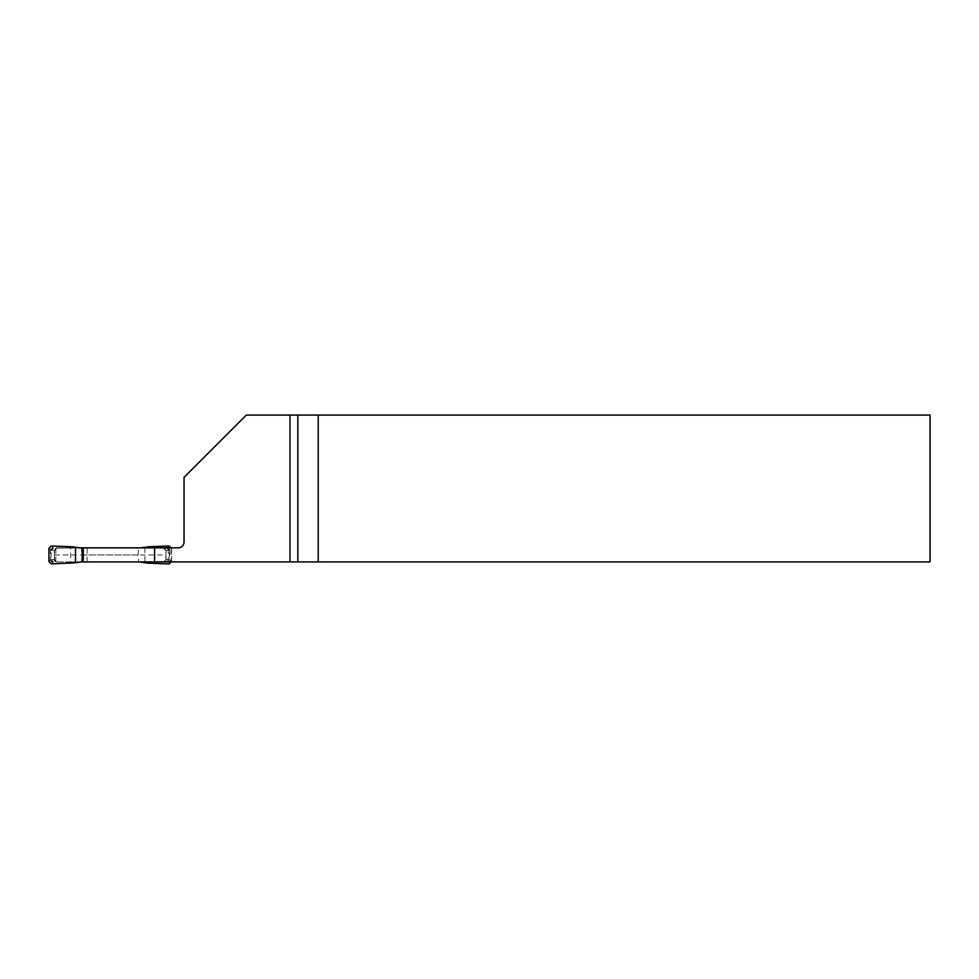 <?xml version="1.0" encoding="UTF-8"?>
<svg xmlns="http://www.w3.org/2000/svg" width="979" height="979" viewBox="0 0 979 979"><rect width="100%" height="100%" fill="white"/><g stroke="black" fill="none" stroke-linecap="round" stroke-linejoin="round"><path stroke-width="0.73" stroke-dasharray="4.89 3.67" d="M82.432 554.983L138.027 554.983L138.663 561.922L82.432 561.922L171.606 561.922L55.827 561.922L70.659 561.922L70.659 547.824L55.827 547.824L79.409 547.824M70.659 547.824L178.178 547.824A5.874 5.874 0 0 0 184.052 541.95L184.052 477.336L246.316 415.072L930.05 415.072L930.05 561.922L70.659 561.922M87.131 561.922L87.131 547.824L171.606 547.824L168.241 547.824L168.241 561.922M87.131 547.824L168.241 547.824M55.827 561.922L55.827 547.824M171.606 547.824L171.606 561.922M138.027 554.983L138.663 548.032L82.432 548.032M138.663 561.922L146.201 563.011M144.916 547.824L144.916 561.922M140.976 547.824L138.663 548.032M147.768 563.17L141.294 561.922L166.834 561.922L169.024 563.928M146.201 546.943L140.597 548.032L163.713 548.032A2.35 2.105 -90 0 1 164.766 548.35L165.818 550.382L165.818 559.572L163.469 561.922L166.736 561.922M141.294 548.032L147.768 546.784M169.024 546.025L166.834 548.032L169.343 550.247L169.343 559.707L166.063 559.572L166.063 550.382L164.766 548.35M167.531 562.203A2.35 2.313 139.1 0 0 169.918 559.878L169.918 550.088L171.435 548.338L171.435 561.616L169.343 559.707A2.35 2.08 -73.1 0 1 167.189 562.032M80.67 561.922L56.427 561.922A2.35 2.105 90 0 1 54.322 559.572L54.322 550.382L55.742 548.35L54.567 550.382L54.567 559.572L56.427 561.922M55.742 548.35A2.35 2.35 0 0 1 56.917 548.032L54.567 550.382L54.567 559.572A2.35 2.35 0 0 0 56.917 561.922L163.469 561.922A2.35 2.35 0 0 0 165.818 559.572L165.818 550.382L163.469 548.032L56.672 548.032A2.35 2.105 -90 0 0 55.619 548.35M141.294 561.922L140.597 561.922M72.617 546.784L79.091 548.032L56.672 548.032M79.091 548.032L80.67 548.032M140.597 548.032L139.716 548.032M164.643 548.35A2.35 2.35 0 0 0 163.469 548.032L163.713 548.032M166.834 548.032L168.988 550.357M54.567 554.983L165.818 554.983M167.189 547.922A2.35 2.08 -106.9 0 1 169.343 550.247L169.918 550.088A2.35 2.313 40.9 0 0 167.531 547.763M168.988 559.596L166.822 561.922L168.841 559.572M52.854 562.203A2.35 2.313 40.9 0 1 50.467 559.878L51.544 559.572L53.564 561.922L51.361 563.928M79.091 561.922L72.617 563.17M51.361 546.025L53.551 548.032L51.03 550.247L51.03 559.707A2.35 2.08 -106.9 0 0 53.196 562.032M53.564 548.032L51.397 550.357M48.95 561.616L50.467 559.878L50.467 550.088A2.35 2.313 139.1 0 1 52.854 547.763M53.196 547.922A2.35 2.08 -73.1 0 0 51.03 550.247L48.95 548.338M53.551 561.922L51.397 559.596M165.818 550.382L168.841 550.382M163.958 561.922A2.35 2.105 90 0 0 166.063 559.572L165.818 559.572M51.544 559.572L54.567 559.572M54.567 550.382L51.544 550.382M74.184 563.011L79.788 561.922M79.788 548.032L74.184 546.943"/><path stroke-width="1.47" d="M79.409 547.824L178.178 547.824A5.874 5.874 0 0 0 184.052 541.95L184.052 477.336L246.316 415.072L930.05 415.072L930.05 561.922L81.722 561.922L82.358 554.983L81.722 548.032L82.432 548.032M154.596 561.922L154.596 547.824M289.98 561.922L289.98 415.072M83.264 547.824L83.264 561.922M318.236 415.072L318.236 561.922M139.716 561.922L147.768 563.17L169.024 563.928L171.435 561.616M171.435 548.338L169.024 546.025L147.768 546.784L144.916 547.824M144.916 561.922L144.916 562.778M144.916 547.175L140.976 547.824M75.469 547.175L75.469 562.778L51.361 563.928L48.95 561.616L48.95 548.338L51.361 546.025L72.617 546.784L81.722 548.032M81.722 561.922L75.469 562.778M297.824 561.922L297.824 415.072M82.432 547.824L82.432 561.922"/></g></svg>
